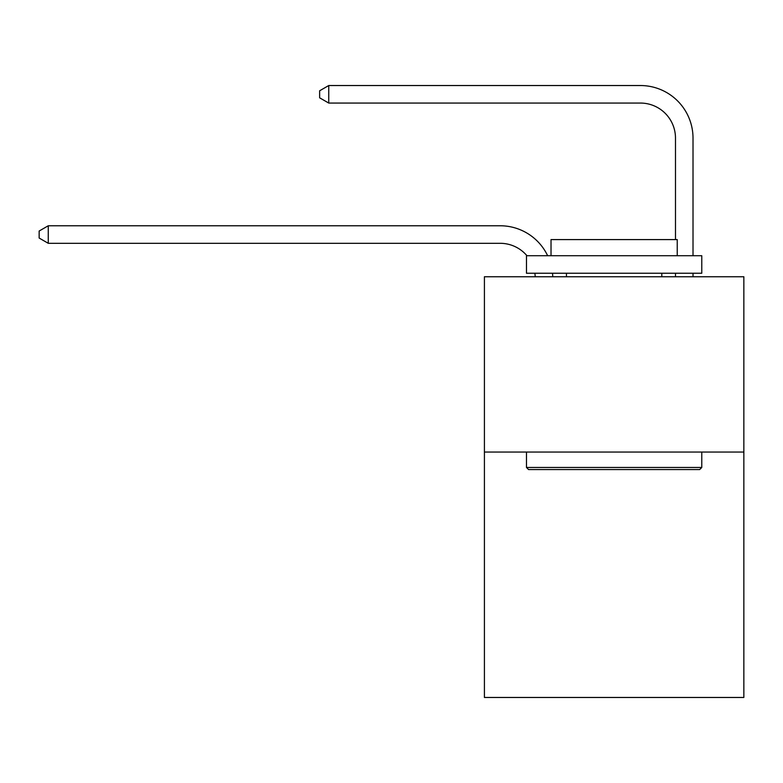 <?xml version="1.0" encoding="UTF-8"?>
<svg xmlns="http://www.w3.org/2000/svg" width="783" height="783" viewBox="0 0 783 783"><rect width="100%" height="100%" fill="white"/><g stroke="black" fill="none" stroke-linecap="round" stroke-linejoin="round"><path stroke-width="1.17" d="M743.85 452.045L743.85 697.467L484.413 697.467L484.413 276.751L743.85 276.751L743.85 452.045L484.413 452.045M535.21 276.751A35.059 35.059 0 0 0 534.867 273.247A35.059 35.059 0 0 1 535.21 276.751A35.059 35.059 0 0 0 534.867 273.247A35.059 35.059 0 0 1 535.21 276.751A35.059 35.059 0 0 0 534.867 273.247A35.059 35.059 0 0 1 535.21 276.751A35.059 35.059 0 0 0 534.867 273.247A35.059 35.059 0 0 1 535.21 276.751A35.059 35.059 0 0 0 534.867 273.247A35.059 35.059 0 0 1 535.21 276.751A35.059 35.059 0 0 0 534.867 273.247A35.059 35.059 0 0 1 535.21 276.751A35.059 35.059 0 0 0 534.867 273.247A35.059 35.059 0 0 1 535.21 276.751A35.059 35.059 0 0 0 534.867 273.247A35.059 35.059 0 0 1 535.21 276.751A35.059 35.059 0 0 0 534.867 273.247A35.059 35.059 0 0 1 535.21 276.751A35.059 35.059 0 0 0 534.867 273.247A35.059 35.059 0 0 1 535.21 276.751A35.059 35.059 0 0 0 534.867 273.247A35.059 35.059 0 0 1 535.21 276.751A35.059 35.059 0 0 0 534.867 273.247A35.059 35.059 0 0 1 535.21 276.751A35.059 35.059 0 0 0 534.867 273.247A35.059 35.059 0 0 1 535.21 276.751A35.059 35.059 0 0 0 534.867 273.247A35.059 35.059 0 0 1 535.21 276.751A35.059 35.059 0 0 0 534.867 273.247A35.059 35.059 0 0 1 535.21 276.751A35.059 35.059 0 0 0 534.867 273.247A35.059 35.059 0 0 1 535.21 276.751A35.059 35.059 0 0 0 534.867 273.247A35.059 35.059 0 0 1 535.21 276.751A35.059 35.059 0 0 0 534.867 273.247A35.059 35.059 0 0 1 535.21 276.751A35.059 35.059 0 0 0 534.867 273.247M526.949 255.718A35.059 35.059 0 0 0 500.18 243.307A35.059 35.059 0 0 1 526.949 255.718A35.059 35.059 0 0 0 500.18 243.307A35.059 35.059 0 0 1 526.949 255.718A35.059 35.059 0 0 0 500.18 243.307A35.059 35.059 0 0 1 526.949 255.718A35.059 35.059 0 0 0 500.18 243.307A35.059 35.059 0 0 1 526.949 255.718A35.059 35.059 0 0 0 500.18 243.307A35.059 35.059 0 0 1 526.949 255.718A35.059 35.059 0 0 0 500.18 243.307A35.059 35.059 0 0 1 526.949 255.718A35.059 35.059 0 0 0 500.18 243.307A35.059 35.059 0 0 1 526.949 255.718A35.059 35.059 0 0 0 500.18 243.307A35.059 35.059 0 0 1 526.949 255.718A35.059 35.059 0 0 0 500.18 243.307A35.059 35.059 0 0 1 526.949 255.718A35.059 35.059 0 0 0 500.18 243.307A35.059 35.059 0 0 1 526.949 255.718A35.059 35.059 0 0 0 500.18 243.307A35.059 35.059 0 0 1 526.949 255.718A35.059 35.059 0 0 0 500.18 243.307A35.059 35.059 0 0 1 526.949 255.718A35.059 35.059 0 0 0 500.18 243.307A35.059 35.059 0 0 1 526.949 255.718A35.059 35.059 0 0 0 500.18 243.307A35.059 35.059 0 0 1 526.949 255.718A35.059 35.059 0 0 0 500.18 243.307A35.059 35.059 0 0 1 526.949 255.718A35.059 35.059 0 0 0 500.18 243.307A35.059 35.059 0 0 1 526.949 255.718A35.059 35.059 0 0 0 500.18 243.307A35.059 35.059 0 0 1 526.949 255.718A35.059 35.059 0 0 0 500.18 243.307A35.059 35.059 0 0 1 526.949 255.718A35.059 35.059 0 0 0 500.18 243.307L48.262 243.307L39.15 238.042L39.15 231.034L48.262 225.768L500.18 225.768A52.588 52.588 0 0 1 547.65 255.718M675.484 239.588L675.484 138.121A35.059 35.059 0 0 0 640.425 103.062L328.743 103.062L319.63 97.806L319.63 90.789L328.743 85.533L640.425 85.533A52.588 52.588 0 0 1 693.014 138.121L693.014 255.718M528.584 469.575L526.479 467.471L701.774 467.471L699.679 469.575L528.584 469.575M701.774 255.718L701.774 273.247L526.479 273.247L526.479 255.718L701.774 255.718M551.026 255.718L551.026 239.588L677.236 239.588L677.236 255.718M701.774 452.045L701.774 467.471M526.479 452.045L526.479 467.471M661.811 273.247L661.811 276.751M566.452 273.247L566.452 276.751M48.262 225.768L500.18 225.768L48.262 225.768L500.18 225.768L48.262 225.768L500.18 225.768L48.262 225.768L500.18 225.768L48.262 225.768L500.18 225.768L48.262 225.768L500.18 225.768L48.262 225.768L500.18 225.768L48.262 225.768L500.18 225.768L48.262 225.768L500.18 225.768L48.262 225.768L500.18 225.768L48.262 225.768L500.18 225.768L48.262 225.768L500.18 225.768L48.262 225.768L500.18 225.768L48.262 225.768L500.18 225.768L48.262 225.768L500.18 225.768L48.262 225.768L500.18 225.768L48.262 225.768L500.18 225.768L48.262 225.768L500.18 225.768L48.262 225.768L48.262 243.307M675.484 138.121A35.059 35.059 0 0 0 640.425 103.062A35.059 35.059 0 0 1 675.484 138.121A35.059 35.059 0 0 0 640.425 103.062A35.059 35.059 0 0 1 675.484 138.121A35.059 35.059 0 0 0 640.425 103.062A35.059 35.059 0 0 1 675.484 138.121A35.059 35.059 0 0 0 640.425 103.062A35.059 35.059 0 0 1 675.484 138.121A35.059 35.059 0 0 0 640.425 103.062A35.059 35.059 0 0 1 675.484 138.121A35.059 35.059 0 0 0 640.425 103.062A35.059 35.059 0 0 1 675.484 138.121A35.059 35.059 0 0 0 640.425 103.062A35.059 35.059 0 0 1 675.484 138.121A35.059 35.059 0 0 0 640.425 103.062A35.059 35.059 0 0 1 675.484 138.121A35.059 35.059 0 0 0 640.425 103.062A35.059 35.059 0 0 1 675.484 138.121A35.059 35.059 0 0 0 640.425 103.062A35.059 35.059 0 0 1 675.484 138.121A35.059 35.059 0 0 0 640.425 103.062A35.059 35.059 0 0 1 675.484 138.121A35.059 35.059 0 0 0 640.425 103.062A35.059 35.059 0 0 1 675.484 138.121A35.059 35.059 0 0 0 640.425 103.062A35.059 35.059 0 0 1 675.484 138.121A35.059 35.059 0 0 0 640.425 103.062A35.059 35.059 0 0 1 675.484 138.121A35.059 35.059 0 0 0 640.425 103.062A35.059 35.059 0 0 1 675.484 138.121A35.059 35.059 0 0 0 640.425 103.062A35.059 35.059 0 0 1 675.484 138.121A35.059 35.059 0 0 0 640.425 103.062A35.059 35.059 0 0 1 675.484 138.121A35.059 35.059 0 0 0 640.425 103.062A35.059 35.059 0 0 1 675.484 138.121M328.743 85.533L640.425 85.533L328.743 85.533L640.425 85.533L328.743 85.533L640.425 85.533L328.743 85.533L640.425 85.533L328.743 85.533L640.425 85.533L328.743 85.533L640.425 85.533L328.743 85.533L640.425 85.533L328.743 85.533L640.425 85.533L328.743 85.533L640.425 85.533L328.743 85.533L640.425 85.533L328.743 85.533L640.425 85.533L328.743 85.533L640.425 85.533L328.743 85.533L640.425 85.533L328.743 85.533L640.425 85.533L328.743 85.533L640.425 85.533L328.743 85.533L640.425 85.533L328.743 85.533L640.425 85.533L328.743 85.533L640.425 85.533L328.743 85.533L328.743 103.062M552.524 273.247A52.588 52.588 0 0 1 552.749 276.751M693.014 273.247L693.014 276.751M675.484 276.751L675.484 273.247"/></g></svg>
